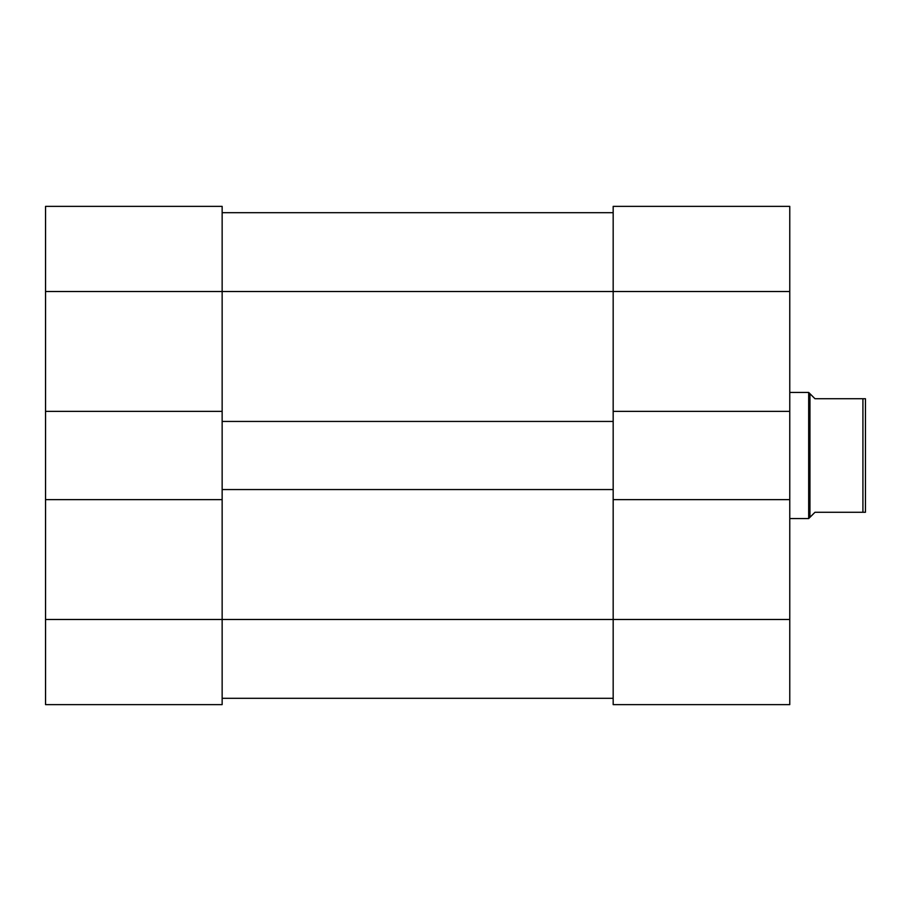 <?xml version="1.0" encoding="UTF-8"?>
<svg xmlns="http://www.w3.org/2000/svg" width="911" height="911" viewBox="0 0 911 911"><rect width="100%" height="100%" fill="white"/><g stroke="black" fill="none" stroke-linecap="round" stroke-linejoin="round"><path stroke-width="1.37" d="M789.769 619.48L613.171 619.48L613.171 499.649L789.769 499.649L789.769 704.624L613.171 704.624L613.171 619.48L222.147 619.48L222.147 704.624L45.55 704.624L45.55 619.48L222.147 619.48L222.147 499.649L45.55 499.649L45.55 619.48M45.55 291.52L45.55 206.376L222.147 206.376L222.147 291.52L45.55 291.52L45.55 499.649M45.55 411.351L222.147 411.351L222.147 291.52L613.171 291.52L613.171 206.376L789.769 206.376L789.769 411.351L613.171 411.351L613.171 291.52L789.769 291.52M222.147 704.624L45.55 704.624M789.769 499.649L789.769 411.351M222.147 698.316L613.171 698.316M222.147 411.351L222.147 421.44L613.171 421.44L613.171 411.351M222.147 212.684L613.171 212.684L222.147 212.684M222.147 499.649L222.147 489.56L613.171 489.56L613.171 499.649M222.147 489.56L222.147 421.44M613.171 489.56L613.171 421.44M862.922 398.733L865.45 398.733L865.45 512.267L862.922 512.267L862.922 398.733L814.992 398.733L808.683 392.436L808.683 518.564L789.769 518.564M809.947 393.689L809.947 517.311L814.992 512.267L862.922 512.267M809.947 517.311L808.683 518.564M789.769 392.436L808.683 392.436"/></g></svg>
